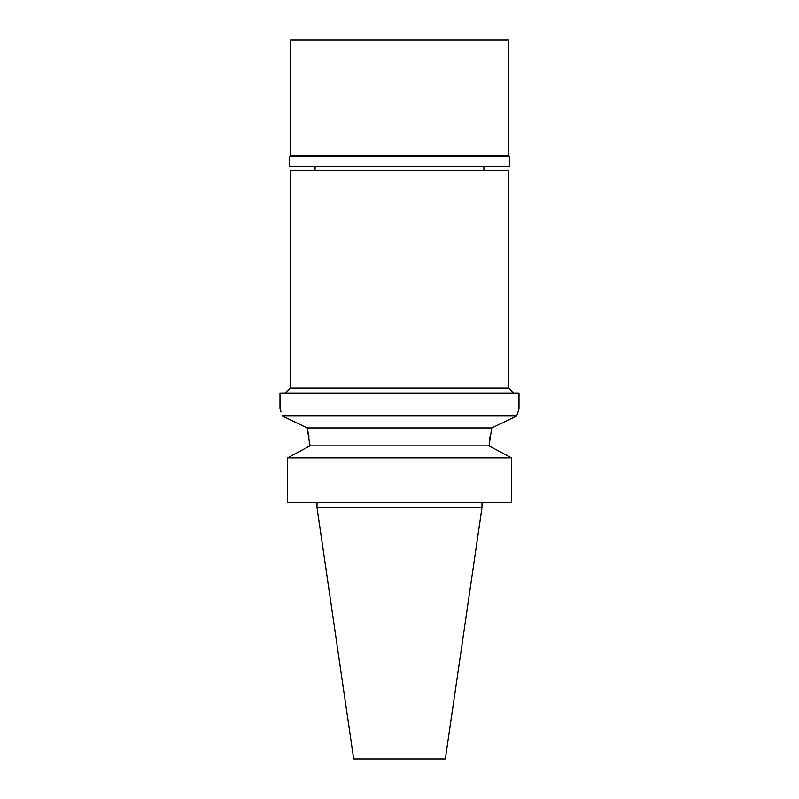 <?xml version="1.0" encoding="UTF-8"?>
<svg xmlns="http://www.w3.org/2000/svg" width="799" height="799" viewBox="0 0 799 799"><rect width="100%" height="100%" fill="white"/><g stroke="black" fill="none" stroke-linecap="round" stroke-linejoin="round"><path stroke-width="1.2" d="M481.987 507.575L317.013 507.575L353.687 759.05L445.313 759.05L481.987 507.575L481.987 502.381M399.5 170.367L290.387 170.367L290.387 388.064L508.613 388.064L508.613 170.367L399.5 170.367M282.267 415.88L307.235 427.954L282.297 415.959C279.27 406.491 279.27 406.491 282.297 415.959L516.703 415.959L519 408.848L519 393.268L280 393.268L280 408.848M517.343 413.872L516.783 415.7M307.235 427.954L491.765 427.954L516.703 415.959L491.765 427.954L489.048 445.862L511.45 457.867L287.55 457.867L309.952 445.862L307.235 427.954L308.973 436.564M489.188 443.805L490.027 436.564M281.028 411.904L280.389 409.977M309.822 443.854L309.952 445.862L287.55 457.867L287.55 502.381L287.55 457.867M309.952 445.862L489.048 445.862M287.55 502.381L511.45 502.381L511.45 457.867M509.392 156.594L289.608 156.594L290.387 155.815L508.613 155.815L509.392 156.594L509.392 166.212L289.608 166.212L289.608 156.594M508.613 155.815L508.613 39.95L290.387 39.95L290.387 155.815M483.934 170.367L483.934 166.212M315.066 170.367L315.066 166.212M290.387 388.064L285.193 393.268M508.613 388.064L513.807 393.268M317.013 507.575L317.013 502.381"/></g></svg>
